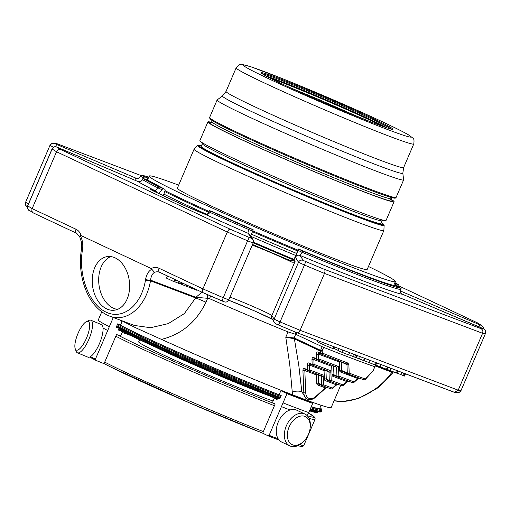 <?xml version="1.0" encoding="UTF-8"?>
<svg xmlns="http://www.w3.org/2000/svg" width="511" height="511" viewBox="0 0 511 511"><rect width="100%" height="100%" fill="white"/><g stroke="black" fill="none" stroke-linecap="round" stroke-linejoin="round"><path stroke-width="0.77" d="M79.09 349.294A15.502 4.823 112.5 0 1 75.206 348.681A15.502 4.823 112.5 0 1 77.813 333.907A15.502 4.823 112.5 0 1 86.41 321.604A15.502 4.823 112.5 0 1 88.716 331.754A15.502 4.823 112.5 0 1 79.09 349.294M298.347 444.794A15.502 10.335 -64.8 0 1 287.374 434.037A15.502 10.335 -64.8 0 1 300.085 416.203A15.502 10.335 -64.8 0 1 310.107 428.288A15.502 10.335 -64.8 0 1 304.211 440.827A15.502 10.335 -64.8 0 1 298.347 444.794M86.41 321.604L88.831 320.448A17.617 5.487 112.5 0 1 90.862 320.237A17.617 5.487 112.5 0 1 90.658 334.66A17.617 5.487 112.5 0 1 80.514 351.907A17.617 5.487 112.5 0 1 77.391 352.801A17.617 5.487 112.5 0 1 76.101 351.21L75.206 348.681M304.211 440.827L303.528 441.549A17.617 11.747 -64.8 0 1 296.859 446.052A17.617 11.747 -64.8 0 1 289.871 445.899A17.617 11.747 -64.8 0 1 286.735 424.96A17.617 11.747 -64.8 0 1 304.856 414.006A17.617 11.747 -64.8 0 1 310.222 427.298L310.107 428.288M90.862 320.237L101.382 324.587A17.617 5.487 112.5 0 1 101.178 339.01A17.617 5.487 112.5 0 1 91.035 356.263A17.617 5.487 112.5 0 1 87.911 357.151L77.391 352.801M289.871 445.899L281.791 442.104A17.617 11.747 -64.8 0 1 276.962 425.887A17.617 11.747 -64.8 0 1 289.788 410.058A17.617 11.747 -64.8 0 1 296.776 410.212L304.856 414.006M103.037 328.024A134.259 5.161 23.2 0 0 107.7 330.508L113.263 317.535L119.676 319.899M101.766 311.812L98.125 320.32A134.259 5.161 23.2 0 0 109.309 326.753M116.367 326.925A123.253 4.74 23.2 0 0 119.165 328.407L118.463 330.055L121.752 331.383L122.135 332.501L120.935 335.299L119.849 335.823L116.559 334.494L104.404 362.855L103.318 363.378L95.781 360.332L95.397 359.214L107.7 330.508M95.781 360.332L89.687 357.055A133.365 5.129 -156.8 0 0 95.672 360.274M121.752 331.383L118.609 329.71A119.223 4.586 23.2 0 0 121.752 331.383M119.651 319.886A124.147 4.771 23.2 0 0 121.535 320.876L121.912 321.994L120.96 324.217L119.881 324.74L117.683 323.853L116.24 327.225L119.165 328.407M112.81 317.299A134.259 5.161 23.2 0 0 113.263 317.535M306.99 415.475L308.74 412.607L312.694 403.39L304.875 399.819L281.337 390.902L286.99 393.655A134.259 5.161 23.2 0 0 312.694 403.39M308.74 412.607A134.259 5.161 23.2 0 1 283.037 402.872L281.427 406.635A134.259 5.161 23.2 0 0 290.031 409.975M278.22 438.866A134.259 5.161 -156.8 0 1 269.125 435.34L281.427 406.635M269.125 435.34L268.275 435.915L263.152 433.417L263.005 432.351L275.161 403.99L272.919 402.898L272.778 401.831L273.973 399.04L274.822 398.459L277.064 399.551L277.767 397.903A123.253 4.74 23.2 0 0 279.83 398.714M268.32 435.934A133.365 5.129 -156.8 0 0 279.172 440.137L268.275 435.915M274.797 398.446L274.822 398.459A119.223 4.586 23.2 0 0 277.141 399.366L274.797 398.446M277.767 397.903L279.76 398.874L281.203 395.508L279.709 394.779L279.562 393.713L280.513 391.496L281.363 390.915A124.147 4.771 23.2 0 0 304.875 399.819M283.037 402.872L286.99 393.655M139.573 339.738L138.666 341.853A78.272 3.009 23.2 0 0 183.807 364.26A78.272 3.009 23.2 0 0 263.408 397.501A78.272 3.009 23.2 0 0 273.11 401.052M155.395 347.09A78.272 3.009 23.2 0 0 264.851 394.134A78.272 3.009 23.2 0 0 267.227 395.022M318.589 352.788L318.577 358.914A1.341 0.613 177.7 0 1 316.686 358.933A1.341 0.894 115.2 0 0 317.101 359.699A1.341 0.894 115.2 0 0 317.146 359.718A1.341 0.996 -69.3 0 0 317.197 359.744A1.341 0.996 -69.3 0 0 318.577 358.914L338.461 366.444L338.85 376.147A1.341 0.613 177.7 0 1 336.953 376.166A1.341 0.894 115.2 0 0 337.375 376.933A1.341 0.894 115.2 0 0 337.42 376.952A1.341 0.996 -69.3 0 0 337.471 376.977A1.341 0.996 -69.3 0 0 338.85 376.147L353.944 381.864A1.341 0.996 110.7 0 1 352.564 382.694A1.341 0.996 110.7 0 1 352.513 382.669L337.522 376.99M324.785 369.817A1.341 0.996 -69.3 0 0 324.051 370.616A1.341 0.613 177.7 0 1 325.948 370.59L328.963 372.008A1.341 0.613 -2.3 0 0 330.86 371.989L331.205 380.452A1.341 0.613 177.7 0 1 329.308 380.471A1.341 0.894 115.2 0 0 329.723 381.238A1.341 0.894 115.2 0 0 329.767 381.257A1.341 0.996 -69.3 0 0 329.819 381.283A1.341 0.996 -69.3 0 0 331.205 380.452L343.168 384.981A1.341 0.996 110.7 0 1 341.782 385.811A1.341 0.996 110.7 0 1 341.731 385.792L329.876 381.302M317.133 374.129A1.341 0.996 -69.3 0 0 316.405 374.921A1.341 0.613 177.7 0 1 318.296 374.902L321.317 376.32A1.341 0.613 -2.3 0 0 323.214 376.294L323.552 384.757A1.341 0.613 177.7 0 1 321.655 384.777A1.341 0.894 115.2 0 0 322.077 385.55A1.341 0.894 115.2 0 0 322.122 385.569A1.341 0.996 -69.3 0 0 322.173 385.588A1.341 0.996 -69.3 0 0 323.552 384.757L332.386 388.105A1.341 0.996 110.7 0 1 331.007 388.935A1.341 0.996 110.7 0 1 330.949 388.909L322.224 385.607M338.461 366.444L336.589 367.083L336.953 376.166L333.938 374.748A1.341 0.613 -2.3 0 0 332.041 374.767L331.703 366.304L332.77 365.64M280.763 396.53A117.032 4.497 -156.8 0 1 141.151 336.538A117.032 4.497 -156.8 0 1 117.255 324.843M320.001 407.727A116.138 4.465 -156.8 0 1 321.33 408.96L321.796 410.129A117.032 4.497 -156.8 0 1 321.809 410.327A117.032 4.497 -156.8 0 1 310.841 407.708M322.039 385.524L319.1 384.144A1.341 0.894 -64.8 0 1 319.056 384.131L322.077 385.55A1.341 1.341 0 0 0 322.173 385.588L331.007 388.935A1.341 1.341 0 0 0 332.38 388.673A1.341 0.53 -132.2 0 0 332.386 388.105L336.104 384.732L337.739 384.278M329.684 381.219L326.746 379.839A1.341 0.894 -64.8 0 1 326.708 379.82L329.723 381.238A1.341 1.341 0 0 0 329.819 381.283L341.782 385.811A1.341 1.341 0 0 0 343.162 385.55A1.341 0.53 -132.2 0 0 343.168 384.981L346.886 381.615L348.521 381.161M337.33 376.914L334.398 375.534A1.341 0.894 -64.8 0 1 334.354 375.515L337.375 376.933A1.341 1.341 0 0 0 337.471 376.977L352.564 382.694A1.341 1.341 0 0 0 353.944 382.432A1.341 0.53 -132.2 0 0 353.944 381.864L357.662 378.491L359.016 378.076M318.232 374.537A1.341 0.894 115.2 0 1 318.296 374.902L318.64 383.359A1.341 0.894 -64.8 0 0 319.056 384.131L319.049 384.125A1.341 0.996 110.7 0 1 319.056 384.125A1.341 0.996 110.7 0 0 317.663 384.955L325.322 387.855L326.963 387.402M317.063 359.68L314.124 358.3A1.341 0.894 -64.8 0 1 314.08 358.281L313.863 359.552L331.703 366.304M312.54 365.173L309.609 363.794A1.341 0.894 -64.8 0 1 309.564 363.775L309.557 363.775A1.341 0.894 -64.8 0 1 309.149 363.008L312.164 364.426L311.972 359.572A1.341 0.613 -2.3 0 0 313.863 359.552L314.061 364.407A1.341 0.613 177.7 0 1 312.164 364.426A1.341 0.894 115.2 0 0 312.585 365.193A1.341 0.894 115.2 0 0 312.63 365.212A1.341 0.996 -69.3 0 0 312.681 365.237A1.341 0.996 -69.3 0 0 314.061 364.407L329.94 370.418A2.683 1.788 -64.8 0 1 330.86 371.989M329.94 370.418A1.341 0.996 110.7 0 1 328.56 371.248L312.681 365.237A1.341 1.341 0 0 1 312.585 365.193L309.564 363.775L309.347 365.046L324.051 370.616L324.389 379.079A1.341 0.613 -2.3 0 1 326.286 379.053L329.308 380.471L328.963 372.008A1.341 0.894 -64.8 0 0 328.554 371.248M308.024 370.667L305.093 369.287A1.341 0.894 -64.8 0 1 305.048 369.268L305.041 369.268A1.341 0.894 -64.8 0 1 304.626 368.501L307.648 369.919L307.45 365.065A1.341 0.613 -2.3 0 0 309.347 365.046L309.545 369.9A1.341 0.613 177.7 0 1 307.648 369.919A1.341 0.894 115.2 0 0 308.069 370.686A1.341 0.894 115.2 0 0 308.107 370.705A1.341 0.996 -69.3 0 0 308.165 370.724A1.341 0.996 -69.3 0 0 309.545 369.9L322.288 374.723A2.683 1.788 -64.8 0 1 323.214 376.294M322.288 374.723A1.341 0.996 110.7 0 1 320.908 375.553L308.165 370.724A1.341 1.341 0 0 1 308.069 370.686L305.048 369.268L304.831 370.539L316.405 374.921L316.743 383.384A1.341 0.613 -2.3 0 1 318.64 383.359L321.655 384.777L321.317 376.32A1.341 0.894 -64.8 0 0 320.902 375.553A1.341 0.996 110.7 0 1 320.857 375.534L308.216 370.743M321.33 408.96A116.138 4.465 -156.8 0 1 311.225 406.807M281.133 395.667A116.138 4.465 -156.8 0 1 117.639 323.948M347.672 373.867L342.044 371.229A1.341 0.894 115.2 0 1 342.006 371.21A1.341 0.894 115.2 0 1 341.584 370.443A1.341 0.613 -2.3 0 0 339.687 370.462L339.349 361.999A1.341 0.613 177.7 0 1 341.246 361.98A1.341 0.894 115.2 0 0 341.233 361.865M321.125 353.976L318.64 352.807A1.341 0.894 -64.8 0 1 318.602 352.788L318.596 352.788A1.341 0.894 -64.8 0 1 318.181 352.022L320.748 353.229A1.341 0.894 115.2 0 0 321.163 353.995A1.341 0.894 115.2 0 0 321.208 354.014A1.341 0.76 -68.3 0 0 321.24 354.027A1.341 0.76 -68.3 0 0 322.415 353.12A1.341 0.485 172.1 0 1 320.748 353.229L320.448 351.095A1.341 0.479 -8.1 0 0 322.109 350.987L320.595 350.335A1.341 0.894 115.2 0 0 320.448 351.095L294.029 338.704L285.783 337.19L288.044 331.92L295.658 334.328L294.112 337.924L285.783 337.19L289.743 364.528L292.26 392.078A7.16 2.964 175 0 1 301.829 391.752L305.897 398.427L307.315 399.091A11.191 7.461 -64.8 0 1 303.828 392.691L302.934 370.558A1.341 0.613 -2.3 0 0 304.831 370.539L305.725 392.672A1.341 0.613 177.7 0 1 303.828 392.691L301.829 391.752L298.788 365.237L294.387 338.85A1.341 0.894 115.2 0 1 294.54 338.084L320.595 350.335L322.154 346.707L323.667 347.359L322.109 350.987L322.415 353.12A167.825 6.451 23.2 0 0 347.902 363.059A1.341 0.977 110.9 0 1 346.541 363.896A1.341 0.977 110.9 0 1 346.49 363.877A166.484 6.4 23.2 0 1 321.272 354.04M325.877 370.232A1.341 0.894 115.2 0 1 325.948 370.59L326.286 379.053A1.341 0.894 -64.8 0 0 326.708 379.82L326.695 379.82A1.341 0.996 110.7 0 1 326.701 379.82A1.341 0.996 110.7 0 0 325.315 380.65L336.104 384.732A1.341 0.53 47.8 0 1 336.097 385.3L332.38 388.673M333.581 365.946L333.938 374.748A1.341 0.894 -64.8 0 0 334.354 375.515L334.347 375.508A1.341 0.996 110.7 0 1 334.354 375.515A1.341 0.996 110.7 0 0 332.961 376.339L346.886 381.615A1.341 0.53 47.8 0 1 346.88 382.183L343.162 385.55M339.687 370.462A2.683 1.788 115.2 0 0 340.613 372.034L357.662 378.491A1.341 0.53 47.8 0 1 357.662 379.06L353.944 382.432M315.798 396.485L325.322 387.855A1.341 0.53 47.8 0 1 325.322 388.424L315.792 397.053A1.341 0.53 47.8 0 0 315.798 396.485A9.843 6.566 -64.8 0 1 305.725 392.672M318.181 352.022C317.088 351.683 316.526 352.366 316.488 354.085A1.341 0.613 -2.3 0 0 318.385 354.059L339.349 361.999A1.341 0.996 -69.3 0 1 339.86 361.334M321.061 405.255L319.694 408.442A114.349 4.395 -156.8 0 1 311.295 406.647M281.171 395.584A114.349 4.395 -156.8 0 1 143.176 336.353A114.349 4.395 -156.8 0 1 118.201 324.063M347.755 373.911A1.341 1.022 -69.4 0 0 347.806 373.931A1.341 1.022 -69.4 0 0 349.205 373.107A1.341 0.626 178.3 0 1 347.288 373.119A1.341 0.894 115.2 0 0 347.71 373.892A1.341 0.894 115.2 0 0 347.755 373.911M364.969 379.564A1.341 0.632 -137.3 0 0 365.295 379.456A1.341 0.632 -137.3 0 0 365.359 379.021A1.341 1.156 109.5 0 1 363.781 379.775A166.484 6.4 23.2 0 1 347.863 373.95M376 365.193L374.774 366.719L373.222 370.341A1.341 0.652 41.4 0 1 373.145 370.743A1.341 1.341 0 0 0 373.375 370.379L365.359 379.021A167.825 6.451 23.2 0 1 349.205 373.107L348.86 364.65L347.902 363.059M294.54 338.084L294.112 337.924A1.341 0.894 105.8 0 0 294.029 338.704M82.399 250.371A3.583 1.041 -170.6 0 1 81.447 249.457C77.084 275.071 87.074 307.002 109.284 315.958L109.309 315.97C126.926 323.169 146.101 306.798 150.489 280.826A3.583 1.041 -170.6 0 1 145.488 280.022C141.451 305.22 123.017 320.295 106.167 312.176C89.253 304.428 78.113 275.448 82.399 250.371L82.507 249.694A3.583 1.041 -170.6 0 1 81.562 248.78L81.447 249.457M108.747 315.753L109.284 315.964M375.349 365.985L391.892 372.251A3.583 0.779 36.7 0 1 392.352 373.26L378.166 387.708L358.185 398.676L342.83 401.518L334.111 400.713M375.777 365.429L392.314 371.695L391.892 372.251C377.846 392.173 352.2 404.801 334.117 400.694M392.448 371.542L392.314 371.695A3.583 0.779 36.7 0 1 392.767 372.698L392.352 373.26M120.979 320.365L135.696 327.781L161.438 339.381A124.55 4.791 23.2 0 0 292.65 394.856L307.973 400.656A124.55 4.791 23.2 0 0 331.185 407.529L340.677 385.39M292.65 394.856L292.26 392.078M134.38 325.469L150.63 327.711L168.291 323.616L184.375 313.569L195.63 297.926A11.191 0.428 -156.8 0 1 205.984 302.218C196.32 322.071 181.469 334.456 161.438 339.381M201.979 292.203L195.892 297.306L150.598 280.156A3.583 1.041 -170.6 0 1 145.603 279.345C146.529 274.356 148.592 270.983 151.793 269.227L154.463 272.331C152.297 273.775 151.007 276.381 150.598 280.156L150.489 280.826L195.63 297.926L195.892 297.306L207.658 298.309A7.16 1.788 88.6 0 0 207.383 294.591M115.154 257.876A27.032 18.549 82.7 0 1 129.641 286.575A27.032 18.549 82.7 0 1 114.343 310.209A27.032 18.549 82.7 0 1 92.529 285.738A27.032 18.549 82.7 0 1 107.514 256.579A27.032 18.549 82.7 0 1 115.154 257.876M151.793 269.227L151.128 268.505L81.115 235.603L80.323 235.635L79.831 237.104M387.983 367.192L387.012 369.447L375.777 365.09M364.068 360.638L375.738 365.18L376.703 362.925M356.474 357.783L364.024 360.74L364.988 358.486M167.455 275.978L166.529 278.144L173.919 281.618L174.826 281.957L175.72 279.862M174.883 281.823L179.45 283.707L180.198 281.97M186.445 286.166L191.766 288.325L192.091 287.559M181.724 282.685L181.118 284.097L186.374 286.332L186.892 285.112M179.648 283.247L181.175 283.969M296.495 332.527A6.266 4.177 -64.8 0 1 295.92 334.379L322.154 346.707M295.716 332.201A6.266 3.999 -91.6 0 1 295.658 334.328L295.92 334.379M210.551 295.971A7.16 1.731 113.7 0 1 209.555 298.667L207.658 298.309L205.984 302.218M317.983 340.684L317.503 341.795A8.521 0.326 23.2 0 0 320.014 343.137A8.521 0.326 23.2 0 0 328.413 346.803A8.521 0.326 23.2 0 0 333.172 348.515L333.938 346.726M190.91 287.782L196.792 290.261L196.946 289.839M396.932 373.049L404.527 376.058L405.485 373.822M387.051 369.37L396.875 373.183L397.839 370.929M348.962 354.883L356.448 357.853L357.406 355.611M339.093 348.681L338.205 350.757L348.655 354.96L349.875 352.762M333.338 348.125L338.32 350.482M458.003 392.627A3.583 3.571 -93.7 0 0 461.05 390.474L461.069 390.461C459.632 392.231 458.61 392.953 458.003 392.627L454.464 392.314L458.207 390.18L482.588 333.293C483.246 331.173 482.697 329.614 480.934 328.624L324.127 269.233A234.287 9.006 -156.8 0 1 305.303 261.37A3.583 0.658 112.8 0 1 304.447 265.043L298.494 262.271A3.583 3.571 148.2 0 1 303.189 260.386L305.303 261.37M481.688 327.985L402.566 294.279L483.559 328.88A3.583 3.571 86.3 0 1 485.431 333.581L461.05 390.474A237.87 9.147 23.2 0 1 458.207 390.18L300.098 330.304L324.485 273.417C325.226 271.328 325.111 269.936 324.127 269.233M205.946 214.633A146.97 5.653 -156.8 0 0 248.25 233.374A3.583 3.571 -31.8 0 1 249.885 234.773L252.926 239.672A3.583 3.571 -31.8 0 1 253.175 242.961L253.175 242.974C253.482 240.93 253.392 239.825 252.926 239.672A3.583 3.571 -31.8 0 0 251.291 238.273L248.25 233.374C247.848 232.939 248.052 231.675 248.863 229.586A143.393 5.512 -156.8 0 1 210.321 212.519L208.98 211.841C208.316 213.394 207.325 214.32 206.003 214.633L205.856 214.594A2.683 1.878 111 0 1 205.946 214.633A2.683 1.942 94.3 0 1 206.003 214.633A2.683 1.942 94.3 0 1 206.604 214.812L205.946 214.633A20.319 0.779 -156.8 0 1 182.21 204.553A2.683 1.527 -65.3 0 1 182.274 204.579L151.563 190.003M182.21 204.553A162.102 6.234 -156.8 0 1 155.082 191.804A20.319 0.779 -156.8 0 1 154.871 190.629A2.683 2.114 110.4 0 1 155.964 192.225M155.274 190.692L158.212 188.022A143.393 5.512 -156.8 0 1 142.531 179.617C141.387 181.546 139.746 182.133 137.612 181.373A146.97 5.653 -156.8 0 0 154.871 190.629L155.274 190.692A2.683 1.942 94.3 0 1 156.551 192.506M224.093 301.739L203.039 292.694C202.19 292.222 202.145 290.951 202.912 288.887L227.293 232C228.264 230.014 229.247 229.088 230.237 229.228L60.879 149.634A234.287 9.006 -156.8 0 1 56.798 147.034A3.583 3.52 124.8 0 0 52.141 148.957L52.071 148.886C54.307 146.67 55.603 145.961 55.955 146.759L137.6 181.367M251.291 238.273L249.317 237.513L247.605 240.822A237.87 9.147 -156.8 0 1 227.293 232L56.536 151.748A237.87 9.147 -156.8 0 1 52.141 148.957L27.76 205.844A3.583 3.52 124.8 0 0 28.961 210.149C28.143 210.564 27.715 209.108 27.683 205.773L27.76 205.844A237.87 9.147 23.2 0 0 32.148 208.635L56.536 151.748C57.602 149.806 59.052 149.097 60.879 149.634M140.487 176.314L140.442 176.321C138.596 178.901 137.536 178.435 136.571 178.422L54.639 143.565A3.583 3.571 -93.7 0 0 52.997 143.278L57.085 143.744L140.812 175.458L57.085 143.744M28.961 210.149L33.528 213.036L76.733 233.342A3.583 2.389 115.2 0 1 76.024 229.254L32.148 208.635C31.484 210.743 31.995 212.231 33.675 213.1L76.624 233.284M477.721 323.003L477.325 322.805A234.287 9.006 -156.8 0 1 481.407 325.411A3.583 3.52 -55.2 0 1 482.039 325.756L477.721 323.003M178.224 283.247L179.01 281.408M173.919 281.618L174.845 279.453M181.993 284.506L182.599 283.094M185.832 286.128L186.368 284.87M296.923 332.699A234.287 9.006 23.2 0 1 278.099 324.836L275.991 323.853A3.583 3.571 -31.8 0 1 274.107 319.164L280.066 321.93A237.87 9.147 23.2 0 0 300.098 330.304C299.107 332.265 298.054 333.063 296.923 332.699L278.125 324.849A3.583 0.658 -67.2 0 0 278.125 324.849A3.583 0.658 -67.2 0 0 280.066 321.93L304.447 265.043A237.87 9.147 -156.8 0 0 324.485 273.417L482.588 333.293A237.87 9.147 -156.8 0 0 485.431 333.581L485.45 333.574C485.942 328.822 484.479 330.106 484.096 329.141L481.675 327.979M454.464 392.314L296.993 332.731M453.915 392.161L297.127 332.776M404.118 375.936L405.089 373.669M402.764 375.387L403.722 373.151M400.803 374.518L401.716 372.391M354.685 357.176L355.643 354.947M356.039 357.726L357.01 355.464M352.731 356.314L353.644 354.187M348.655 354.96L349.633 352.667M303.189 260.386L300.149 255.487A146.97 5.653 -156.8 0 0 402.585 294.285C400.605 293.288 399.921 291.711 400.535 289.552A143.393 5.512 -156.8 0 1 302.084 252.262L300.149 255.487A3.583 3.571 148.2 0 0 295.447 257.372L298.443 248.998L294.081 259.345L293.225 260.438L290.478 260.629L291.27 261.907A24.669 0.945 23.2 0 0 252.242 245.159M394.894 282.64A143.393 5.512 -156.8 0 1 399.014 285.017L398.58 286.332L395.418 285.125L395.22 285.643A136.507 5.251 -156.8 0 1 298.443 248.998C348.138 269.802 388.737 285.125 394.984 285.585L401.065 288.313A143.393 5.512 -156.8 0 1 302.614 251.029L298.539 249.144M210.851 211.286L209.51 210.609L212.429 211.669A136.507 5.251 -156.8 0 0 253.124 229.688L249.387 228.353A143.393 5.512 -156.8 0 1 210.851 211.286L210.321 212.519L206.604 214.812M161.591 194.915L162.798 195.228L163.731 194.627L165.225 190.086L164.912 189.338L158.736 186.79A143.393 5.512 -156.8 0 1 143.061 178.384L148.714 180.619L164.912 189.338A136.507 5.251 -156.8 0 1 148.58 180.555M147.302 180.377L147.392 178.62L146.836 177.745L141.017 175.081A143.393 5.512 -156.8 0 1 148.733 177.138M291.27 261.907C293.186 262.52 294.496 262.264 295.192 261.127L271.865 315.549L274.107 319.164L298.494 262.271L295.447 257.372M212.429 211.669L253.124 229.682M137.21 178.46A146.97 5.653 -156.8 0 0 135.613 178.16L134.923 180.223M399.11 285.1L394.607 283.318M400.305 290.887A146.97 5.653 -156.8 0 1 400.592 291.066L400.413 291.775M252.53 244.475A135.07 5.193 23.2 0 0 290.478 260.629M293.678 260.01A134.623 5.174 -156.8 0 1 253.239 242.814M293.946 259.62A134.169 5.161 -156.8 0 1 253.373 242.367M294.049 259.422A128.715 4.95 -156.8 0 1 253.418 242.157M250.875 236.376A128.715 4.95 23.2 0 0 295.741 255.481M163.942 194.135A133.901 5.148 23.2 0 0 206.821 214.403M251.412 234.191A133.901 5.148 23.2 0 0 296.476 253.386M165.123 190.737A133.908 5.148 23.2 0 0 209.12 211.522M252.773 230.889A133.908 5.148 23.2 0 0 297.9 250.109M178.665 185.135A133.908 5.148 23.2 0 0 149.193 176.071A133.908 5.148 23.2 0 0 270.242 233.553A133.908 5.148 23.2 0 0 395.354 281.574A133.908 5.148 23.2 0 0 368.463 266.48M383.87 230.531L367.173 269.495A103.248 3.967 -156.8 0 1 309.557 248.742A103.248 3.967 -156.8 0 1 207.792 204.4A103.248 3.967 -156.8 0 1 177.374 188.15L194.078 149.18A103.248 3.967 23.2 0 0 253.616 178.735A103.248 3.967 23.2 0 0 358.613 222.585A103.248 3.967 23.2 0 0 383.87 230.531A103.248 3.967 23.2 0 0 383.882 230.474L384.131 225.051L381.334 222.592A100.667 3.871 23.2 0 1 358.99 216.836A100.667 3.871 23.2 0 1 246.596 169.575A100.667 3.871 23.2 0 1 201.57 145.558M201.577 145.546L197.866 145.213L194.103 149.135A103.248 3.967 23.2 0 0 194.078 149.18M202.369 143.687L201.206 146.401A97.786 3.762 23.2 0 0 257.601 174.392A97.786 3.762 23.2 0 0 357.048 215.923A97.786 3.762 23.2 0 0 380.97 223.448L382.132 220.733A97.786 3.762 -156.8 0 1 358.211 213.208A97.786 3.762 -156.8 0 1 231.176 159.081A97.786 3.762 -156.8 0 1 202.369 143.687L202.49 142.863M207.9 121.925L199.865 140.666A101.28 3.896 23.2 0 0 229.701 156.609A101.28 3.896 23.2 0 0 329.525 200.108A101.28 3.896 23.2 0 0 386.041 220.465L394.077 201.717A101.28 3.896 -156.8 0 1 337.56 181.367A101.28 3.896 -156.8 0 1 237.736 137.868A101.28 3.896 -156.8 0 1 207.9 121.925A101.28 3.896 -156.8 0 1 211.299 122.314M391.452 199.526A101.28 3.896 -156.8 0 1 394.077 201.717M383.212 126.568A71.38 2.747 23.2 0 0 370.552 120.417A71.38 2.747 23.2 0 0 269.814 77.966M387.172 127.916A70.665 2.715 23.2 0 0 370.386 119.593A70.665 2.715 23.2 0 0 266.11 76.03M217.162 99.913A101.459 3.903 23.2 0 0 217.111 99.984A101.459 3.903 23.2 0 0 246.998 115.959A101.459 3.903 23.2 0 0 346.995 159.528A101.459 3.903 23.2 0 0 403.613 179.923A101.459 3.903 23.2 0 0 403.626 179.834L402.834 173.216A98.125 3.775 -156.8 0 1 348.987 153.958A98.125 3.775 -156.8 0 1 251.355 111.443A98.125 3.775 -156.8 0 1 222.502 95.927L217.162 99.913M110.798 256.579A27.032 18.549 -97.3 0 0 98.987 284.914A27.032 18.549 -97.3 0 0 117.524 309.379M95.397 359.214A134.259 5.161 -156.8 0 1 90.53 356.614M103.707 363.41A112.554 4.324 23.2 0 0 263.031 433.315L189.402 402.84L111.219 367.262L103.695 363.417M299.65 444.723A114.349 4.395 23.2 0 0 303.904 445.273L303.106 446.192L301.899 446.531L297.626 445.758M104.723 362.107A114.349 4.395 23.2 0 0 263.325 431.61M309.027 418.33A114.349 4.395 23.2 0 0 315.006 419.378L303.904 445.273M115.818 336.212A114.349 4.395 23.2 0 0 274.42 405.708M307.226 415.711A112.554 4.324 23.2 0 0 308.248 412.901L314.533 417.053L315.115 418.164L315.006 419.378M130.829 335.555A112.554 4.324 23.2 0 0 122.167 332.406L130.797 335.542M117.249 334.769A112.554 4.324 23.2 0 0 275.11 403.965M118.705 329.48A113.448 4.363 23.2 0 0 141.905 340.837A113.448 4.363 23.2 0 0 277.294 399.014L212.512 372.308L141.879 340.824L118.705 329.486M309.813 410.103A114.349 4.395 23.2 0 0 318.212 411.898L317.337 412.569L315.389 412.447L309.5 410.844A113.448 4.363 23.2 0 0 316.935 412.019M119.025 328.726A114.349 4.395 23.2 0 0 141.7 339.802A114.349 4.395 23.2 0 0 277.626 398.229M140.934 338.563A116.138 4.465 23.2 0 0 280.009 398.299L140.902 338.55L116.514 326.586A116.138 4.465 23.2 0 0 140.934 338.563M310.42 408.691A117.032 4.497 23.2 0 0 321.387 411.31L320.518 411.987L318.225 411.809L310.1 409.445A116.138 4.465 23.2 0 0 320.116 411.438M116.834 325.833A117.032 4.497 23.2 0 0 140.723 337.528A117.032 4.497 23.2 0 0 280.341 397.513M317.254 359.763L336.589 367.083M332.961 376.339A2.683 1.788 -64.8 0 1 332.041 374.767M328.56 371.248A1.341 0.996 110.7 0 1 328.503 371.222L312.732 365.25M325.315 380.65A2.683 1.788 -64.8 0 1 324.389 379.079M317.663 384.955A2.683 1.788 -64.8 0 1 316.743 383.384M340.613 372.034A1.341 0.996 110.7 0 1 341.993 371.203A1.341 0.996 110.7 0 1 342 371.21L347.71 373.892A1.341 1.341 0 0 0 347.806 373.931L363.858 379.807A1.341 1.341 0 0 0 365.295 379.456L373.145 370.743M346.975 364.669L341.246 361.98L341.584 370.443L347.288 373.119L346.975 364.669A1.341 0.613 -2.5 0 0 348.86 364.65M316.488 354.085L316.686 358.933L313.665 357.515A1.341 0.894 -64.8 0 0 314.08 358.281L317.101 359.699A1.341 1.341 0 0 0 317.197 359.744L336.64 367.109M311.972 359.572C312.01 357.86 312.572 357.176 313.665 357.515M307.45 365.065C307.488 363.353 308.056 362.669 309.149 363.008M302.934 370.558C302.972 368.846 303.54 368.163 304.626 368.501M373.241 370.296L374.927 366.757M145.488 280.022L145.603 279.345M80.323 235.635C82.52 239.934 83.255 244.616 82.507 249.694M79.773 237.027L76.733 233.342A3.583 2.389 115.2 0 0 76.848 233.393M76.024 229.254A14.768 10.993 110.7 0 1 81.115 235.603M323.667 347.359A167.825 6.451 23.2 0 0 374.774 366.719M209.555 298.667A124.55 4.791 23.2 0 0 288.044 331.92M151.128 268.505A14.768 10.993 110.7 0 1 159.036 268.269A3.583 2.389 -64.8 0 0 159.751 272.357A3.583 2.389 -64.8 0 0 159.866 272.408L202.893 292.631M154.463 272.331A11.191 8.329 110.7 0 1 159.426 272.216A11.191 8.329 110.7 0 1 159.688 272.325M483.559 328.88A234.287 9.006 -156.8 0 1 480.934 328.624M249.317 237.513A234.287 9.006 -156.8 0 1 230.237 229.228M203.039 292.694A234.287 9.006 23.2 0 0 222.1 300.973L223.224 297.709A237.87 9.147 23.2 0 1 202.912 288.887L159.036 268.269M25.569 202.324L49.931 145.443C51.63 143.565 52.652 142.844 52.997 143.278A3.583 3.571 -93.7 0 0 49.957 145.437L53.534 147.213M54.639 143.565A234.287 9.006 -156.8 0 1 57.264 143.821M398.772 285.892L477.325 322.805M386.463 369.274L387.44 366.987M380.082 366.86L381.059 364.573M375.183 365.007L376.166 362.714M368.706 362.548L369.683 360.261M363.468 360.568L364.452 358.281M359.361 359.009L360.338 356.723M192.423 288.472L192.692 287.84M396.312 373.004L397.29 370.718M389.887 370.571L390.87 368.284M341.821 352.366L342.798 350.08M333.804 348.355L334.424 346.912M485.444 333.555L461.056 390.442M402.585 294.279C400.541 293.065 399.87 291.487 400.579 289.545L401.065 288.313M298.009 250.377L302.084 252.262L302.614 251.029M278.125 324.849C276.777 324.063 275.499 324.178 274.356 322.454L272.114 318.838A3.583 3.571 -31.8 0 1 271.865 315.549A24.669 0.945 23.2 0 0 255.034 307.392A24.669 0.945 23.2 0 0 229.969 297.115M272.427 319.343A28.246 1.086 23.2 0 0 228.634 300.187L255.315 311.269L272.459 319.394M223.224 297.709L228.794 299.868L253.162 242.987L247.605 240.822L223.224 297.709M250.697 236.082L252.69 231.068L248.863 229.586L249.387 228.353M158.736 186.79L158.212 188.022L162.121 189.715L158.787 193.573M56.798 147.034L137.606 181.367C139.707 182.076 141.323 181.462 142.441 179.533L142.965 178.301M162.651 188.482L162.121 189.715M142.441 179.533L143.061 178.384M27.396 207.051L25.55 205.154L25.55 202.337L28.52 203.819M56.51 144.453L55.737 146.727M400.592 291.066L479.695 324.772L478.999 326.836M481.407 325.411L479.695 324.772M401.109 288.313L400.554 289.513M294.081 259.345L295.192 261.127M253.213 229.848L250.69 236.069M140.972 175.088L140.442 176.321L143.859 177.937L143.591 178.486M143.859 177.937L144.389 176.704M146.836 177.745A136.507 5.251 -156.8 0 1 148.362 178.013M148.056 178.716A135.671 5.219 23.2 0 0 147.392 178.62M395.418 285.125L395.948 283.892M164.976 191.663A133.901 5.148 23.2 0 0 208.744 212.333M252.428 231.707A133.901 5.148 23.2 0 0 297.53 250.927M197.585 145.431A101.51 3.903 23.2 0 0 255.494 174.264A101.51 3.903 23.2 0 0 359.322 217.641A101.51 3.903 23.2 0 0 384.17 225.396M213.317 123.113A99.575 3.826 23.2 0 0 299.478 165.34A99.575 3.826 23.2 0 0 389.478 198.619M212.263 120.602L211.816 121.656A97.786 3.762 23.2 0 0 240.624 137.05A97.786 3.762 23.2 0 0 337.005 179.048A97.786 3.762 23.2 0 0 391.573 198.702L391.701 200.178M391.254 129.091A70.665 2.715 23.2 0 0 370.845 118.526A70.665 2.715 23.2 0 0 305.131 89.789A70.665 2.715 23.2 0 0 262.443 73.884M371.752 117.913A71.559 2.753 23.2 0 0 262.91 72.875A71.559 2.753 23.2 0 0 346.515 112.171A71.559 2.753 23.2 0 0 371.752 117.913M384.055 122.57A91.252 3.507 23.2 0 0 245.261 65.14A91.252 3.507 23.2 0 0 351.875 115.25A91.252 3.507 23.2 0 0 384.055 122.57M236.139 67.854A96.624 3.718 23.2 0 0 323.482 109.335A96.624 3.718 23.2 0 0 413.757 143.981C414.293 140.468 413.967 138.487 412.773 138.04L408.979 135.14C404.495 132.458 396.242 128.287 384.227 122.64C357.368 109.98 313.243 90.92 282.161 78.547L250.812 66.749L242.323 64.495C240.732 63.588 238.669 64.705 236.139 67.854L226.028 91.45A96.624 3.718 23.2 0 0 313.371 132.924A96.624 3.718 23.2 0 0 403.645 167.576L402.834 173.216M394.779 197.508A100.565 3.864 -156.8 0 1 342.063 179.016A100.565 3.864 -156.8 0 1 239.697 134.502A100.565 3.864 -156.8 0 1 210.468 118.514M209.606 117.498L209.97 118.897L211.017 119.778C214.626 122.295 224.176 127.201 239.672 134.489C256.509 142.39 276.279 151.218 298.967 160.978C327.864 173.363 352.124 183.27 371.74 190.699C383.014 194.94 390.302 197.374 393.604 198.006C395.022 198.351 395.859 198.159 396.108 197.431A101.459 3.903 -156.8 0 1 339.489 177.042A101.459 3.903 -156.8 0 1 239.493 133.467A101.459 3.903 -156.8 0 1 209.606 117.498L217.111 99.984M362.12 118.514L318.666 99.447L290.191 87.688M321.387 411.31L321.809 410.327M337.937 384.355L336.097 385.3M348.719 381.232L346.88 382.183M359.271 378.166L357.662 379.06M327.155 387.479L325.322 388.424M318.602 352.788L321.163 353.995A1.341 1.341 0 0 0 321.24 354.027L346.541 363.896M307.315 399.091C310.088 400.234 312.911 399.551 315.792 397.053M134.655 325.571L109.309 315.97M79.812 237.11L81.575 242.61L81.562 248.78M392.767 372.698L393.4 371.899M159.426 272.216L202.963 292.662M205.856 214.594L182.274 204.579M398.772 285.885L477.472 322.869M191.146 287.112L190.769 288L191.14 287.112M191.191 287.131L190.814 288.012M196.243 289.507L196.039 289.993L196.23 289.501M196.294 289.533L196.083 290.012M253.175 242.974L228.794 299.868C225.696 303.496 225.613 301.56 224.655 301.944L222.106 300.979M208.98 211.841L209.51 210.609M483.604 328.86L483.208 327.078L482.039 325.756M252.69 231.081L253.22 229.848M27.683 205.773L52.071 148.886M398.58 286.332L398.376 286.99M393.726 285.374L395.354 281.574M147.475 180.083L149.193 176.071M382.643 220.075L382.132 220.733M211.816 121.656L210.66 122.583M392.026 197.648L391.573 198.702M261.76 73.974L261.728 73.309L265.324 75.602C274.183 80.546 300.321 92.561 327.41 104.129L373.241 122.876C382.765 126.511 388.826 128.593 391.413 129.123L392.161 129.219L391.662 129.647M396.108 197.431L403.613 179.923M222.502 95.927L226.028 91.45M403.645 167.576L413.757 143.981"/></g></svg>

